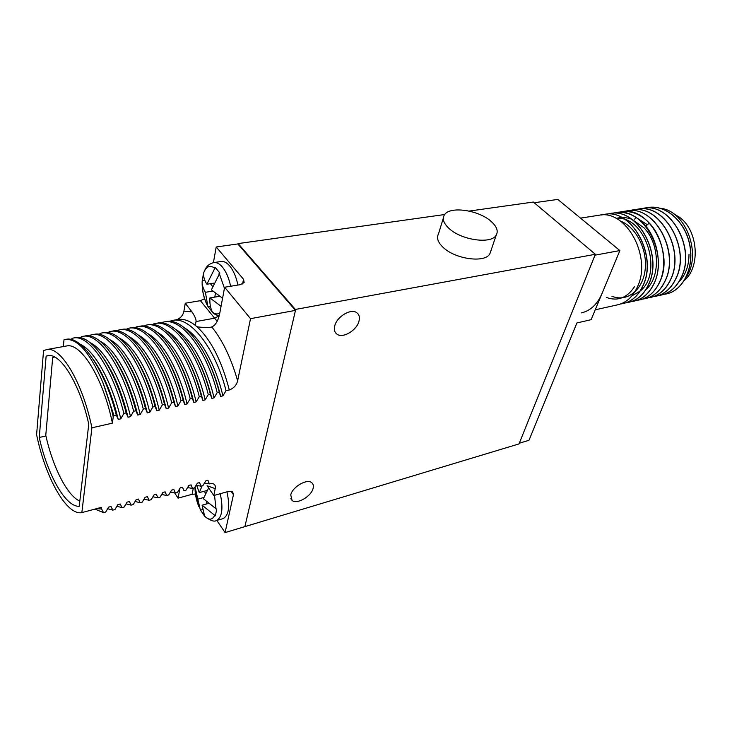 <?xml version="1.0" encoding="UTF-8"?>
<svg xmlns="http://www.w3.org/2000/svg" width="732" height="732" viewBox="0 0 732 732"><rect width="100%" height="100%" fill="white"/><g stroke="black" fill="none" stroke-linecap="round" stroke-linejoin="round"><path stroke-width="1.1" d="M295.225 310.075L295.371 309.453L595.354 254.278L519.006 443.921L244.58 526.711M313.104 488.39C311.31 496.397 296.863 504.751 292.105 500.45L290.741 494.905C292.416 486.862 307.037 478.417 311.74 482.699C313.296 483.971 313.753 485.865 313.104 488.39M358.991 321.138C356.841 330.352 342.832 338.733 336.995 334.204C334.597 332.447 333.847 329.693 334.725 325.95C336.738 316.691 350.921 308.181 356.722 312.674C359.202 314.486 359.961 317.304 358.991 321.138M295.371 309.453L238.147 243.591L444.69 214.522M469.203 211.072L533.354 202.041L595.354 254.278M443.308 218.173L438.468 233.975C436.4 237.799 437.837 242.146 442.759 247.013C454.7 259.192 485.188 263.401 489.9 253.72L490.861 250.893M238.028 244.204L238.147 243.591M491.419 221.677C478.948 209.892 449.055 205.655 444.223 215.208C442.174 218.95 443.656 223.242 448.652 228.082C460.803 240.169 491.593 244.561 496.25 235.063C498.419 231.092 496.799 226.627 491.419 221.677M216.855 520.434L225.081 532.594L244.881 526.619L295.481 310.377L237.799 243.939L216.205 246.986L213.405 262.651M96.569 508.667L101.647 509.005L103.541 512.656L105.692 512.071L108.592 507.13L110.98 506.489L112.829 510.131L114.961 509.554L117.861 504.632L120.222 503.991L122.024 507.624L124.138 507.056L127.039 502.152L129.381 501.521L131.138 505.144L133.224 504.577L136.134 499.7L138.449 499.068L140.151 502.692L142.228 502.134L145.128 497.266L147.425 496.644L149.09 500.267L151.14 499.709L154.049 494.859L156.319 494.246L157.938 497.852L159.969 497.303L162.879 492.48L165.13 491.867L166.704 495.473L168.717 494.923L171.627 490.111L173.859 489.516L175.387 493.103L177.373 492.563L180.292 487.777L182.497 487.183L183.988 490.769L185.955 490.23L188.874 485.462L191.061 484.868L192.507 488.445L194.456 487.915L197.375 483.166L199.543 482.58L200.943 486.149L202.883 485.627L205.802 480.887L207.943 480.311L209.306 483.879L204.448 483.111M101.089 509.152L101.327 507.386L81.847 512.629L91.912 427.799C82.707 382.543 60.683 346.071 46.738 349.567L43.554 350.674L36.6 434.652C45.311 477.346 66.548 515.721 81.847 512.629M66.1 346.062L66.603 345.971C80.987 342.411 103.331 378.398 112.417 423.16L91.912 427.799M112.417 423.16L113.231 416.947C111.026 406.406 107.54 394.841 102.764 382.25C90.036 352.824 77.638 338.541 65.596 339.419L63.995 339.785L63.355 346.556M295.481 310.377L250.518 318.667L237.616 380.786C236.564 385.169 233.801 388.235 229.308 389.973L226.032 390.705L222.903 395.884L220.652 396.387L219.243 392.215L217.203 392.672L214.073 397.869L211.795 398.382L210.349 394.191L208.291 394.649L205.161 399.873L202.865 400.386L201.364 396.195L199.278 396.653L196.158 401.895L193.834 402.417L192.296 398.208L190.192 398.675L187.063 403.945L184.72 404.467L183.128 400.248L181.005 400.724L177.876 406.004L175.506 406.544L173.868 402.307L171.718 402.783L168.598 408.09L166.21 408.63L164.517 404.384L162.348 404.869L159.228 410.204L156.813 410.743L155.074 406.489L152.878 406.974L149.758 412.336L147.315 412.885L145.522 408.612L143.307 409.106L140.187 414.486L137.726 415.035L135.877 410.753L133.636 411.256L130.525 416.654L128.027 417.222L126.133 412.921L123.873 413.424L120.762 418.85L118.236 419.418L116.287 415.108L114 415.62L113.231 416.947M225.081 532.594L233.453 494.695L232.639 491.831L228.375 491.437L213.79 495.509L215.217 488.637C215.839 485.289 214.503 483.559 211.228 483.431L209.306 483.879M222.903 395.884C215.592 364.49 199.763 336.665 184.867 328.137M170.94 320.79L172.853 320.378C190.357 316.38 215.446 348.359 226.032 390.705M200.943 486.149L196.048 485.343M214.073 397.869C206.662 366.037 190.659 337.873 175.762 329.51M162.348 322.318L164.243 321.906C181.664 317.999 206.525 350.061 217.203 392.672M192.507 488.445L187.584 487.594M205.161 399.873C197.649 367.592 181.472 339.09 166.576 330.891M153.683 323.855L155.559 323.443C172.898 319.628 197.503 351.763 208.291 394.649M175.387 493.103L170.41 492.151M122.024 507.624L116.891 506.297M112.829 510.131L107.668 508.731M103.541 512.656L94.968 509.097M149.09 500.267L144.03 499.132M166.704 495.473L161.699 494.457M157.938 497.852L152.906 496.781M140.151 502.692L135.063 501.502M131.138 505.144L126.023 503.891M196.158 401.895C188.536 369.175 172.203 340.325 157.316 332.301M144.936 325.411L146.793 324.999C163.941 321.22 188.399 353.428 199.278 396.653M187.063 403.945C179.331 370.758 162.833 341.56 147.965 333.728M136.097 326.984L137.936 326.573C154.992 322.904 179.194 355.13 190.192 398.675M177.876 406.004C170.044 372.368 153.381 342.814 138.54 335.174M127.185 328.567L129.006 328.165C145.915 324.569 169.906 356.868 181.005 400.724M193.834 402.417C189.524 384.62 183.522 369.111 175.826 355.871M184.72 404.467C180.182 385.764 173.85 369.623 165.752 356.045M175.506 406.544C170.739 386.935 164.105 370.182 155.605 356.301M220.652 396.387C217.038 381.381 212.042 367.894 205.665 355.926M211.795 398.382C207.952 382.415 202.608 368.214 195.764 355.779M202.865 400.386C198.784 383.504 193.102 368.626 185.827 355.77M217.166 321.321L200.385 300.678L204.631 298.72M200.385 300.678L185.242 303.24L183.933 311.118C183.201 314.98 180.932 317.816 177.117 319.619M117.66 331.056L118.181 330.169L119.984 329.766C136.719 326.207 160.555 358.671 171.718 402.783M108.546 332.712L109.095 331.779L110.871 331.376C127.405 327.835 151.131 360.537 162.348 404.869M229.308 389.973C221.622 360.437 210.77 339.3 196.752 326.554L195.288 325.347C189.149 320.598 183.393 318.63 178.004 319.454L177.382 319.564M185.242 303.24L191.976 311.896C194.932 316.315 196.277 319.527 196.03 321.54L195.288 325.347M196.752 326.554C198.216 327.186 202.599 327.478 209.919 327.433L211.768 326.939C215.601 325.246 218.246 320.735 219.719 313.415L224.642 287.237L240.444 284.647L244.159 282.543L243.527 279.285L216.205 246.986M250.518 318.667L224.642 287.237M213.79 495.509L207.092 485.755L215.217 488.637M174.774 493.084L178.105 498.144L179.889 488.445M195.435 494.054L192.123 494.283L193.294 488.235M178.105 498.144L192.123 494.283M219.243 392.215C208.629 349.704 183.613 317.569 166.237 321.549L165.597 321.659M210.349 394.191C199.644 351.415 174.866 319.198 157.572 323.087L156.932 323.196M201.364 396.195C190.549 353.135 166.027 320.845 148.825 324.642L148.184 324.752M116.287 415.108C105.024 369.971 81.545 335.649 66.191 339.319L65.615 339.419L66.191 339.319M102.764 382.25L114 415.62M145.522 408.612C134.258 363.923 110.688 330.736 94.538 334.277L93.943 334.387M90.649 335.055L92.388 334.661C108.446 331.074 132.08 364.454 143.307 409.106M135.877 410.753C124.614 365.918 101.089 332.374 85.186 335.942L84.601 336.043M81.298 336.72L83.009 336.327C98.793 332.712 122.39 366.384 133.636 411.256M126.133 412.921C114.851 367.876 91.363 334.021 75.735 337.617L75.158 337.727M71.846 338.394L73.539 338.01C89.048 334.323 112.646 368.461 123.873 413.424M173.868 402.307C162.733 358.277 138.842 325.822 122.07 329.391L121.457 329.501M192.296 398.208C181.371 354.819 157.005 322.446 139.986 326.207L139.364 326.316M183.128 400.248C172.093 356.521 147.983 324.148 131.074 327.79L130.452 327.899M164.517 404.384C153.317 360.098 129.573 327.478 112.984 331.001L112.371 331.111M99.918 333.408L101.675 333.014C117.98 329.446 141.651 362.468 152.878 406.974M155.074 406.489C143.82 361.974 120.194 329.116 103.807 332.639L103.203 332.74M140.187 414.486C131.897 378.938 114.65 347.956 100 341.167M130.525 416.654C122.116 380.622 104.722 349.265 90.146 342.713M120.762 418.85C112.234 382.324 94.703 350.591 80.209 344.278M137.726 415.035C132.044 391.913 124.266 372.954 114.384 358.158M128.027 417.222C122.125 393.221 114.082 373.75 103.907 358.808M118.236 419.418C112.106 394.557 103.807 374.592 93.348 359.513M39.244 437.48C47.443 474.675 65.624 507.258 79.212 506.26L88.764 424.157C79.87 383.925 60.363 352.595 47.855 355.651L46.134 356.109L39.244 437.48L45.933 435.97M46.134 356.109L49.19 355.542M166.21 408.63C161.205 388.134 154.278 370.813 145.403 356.658M156.813 410.743C151.579 389.369 144.36 371.481 135.127 357.079M147.315 412.885C141.862 390.623 134.349 372.185 124.788 357.582M168.598 408.09C160.647 373.988 143.838 344.086 129.033 336.638M159.228 410.204C151.167 375.626 134.203 345.358 119.435 338.129M149.758 412.336C141.578 377.273 124.477 346.648 109.763 339.639M79.806 501.109C67.207 495.738 52.713 466.934 45.777 435.275L52.686 357.545L54.644 357.015M221.055 306.305L209.928 297.933C209.581 303.158 210.377 307.833 212.307 311.96L207.842 306.342L205.418 292.315C203.057 288.5 201.968 284.766 202.16 281.106L203.551 273.1C203.368 276.733 204.466 280.457 206.845 284.254L215.245 267.482L219.856 273.036L211.383 289.863L222.574 298.235M219.335 272.185L218.96 274.235M206.845 284.254L213.881 283.128M209.928 297.933L219.444 296.323M221.851 297.814L222.501 298.61M215.437 293.45L214.76 297.11M210.368 283.687L212.545 286.358M208.144 306.845L210.468 306.443M205.418 292.315L212.683 291.107M202.242 280.649L204.795 280.246M221.018 261.498L221.256 261.47C224.047 261.159 226.865 262.66 229.729 265.981C233.517 270.639 236.244 276.998 237.9 285.059M195.764 485.81L196.734 485.554L199.26 492.627L202.142 485.828M208.629 487.997L203.395 498.73L216.718 509.326L215.345 515.804L202.096 505.217L204.649 516.234L200.294 509.792L195.041 486.972C194.904 493.359 196.149 499.864 198.793 506.517M199.26 492.627L207.11 490.458M202.096 505.217L208.162 503.506M206.57 502.07L206.168 504.064M204.228 491.254L205.61 493.286M200.577 510.149L202.215 509.682M197.979 499.105L203.816 497.486M226.966 491.831C230.123 506.626 228.805 515.557 223.031 518.622L216.379 520.571C222.116 517.524 223.397 508.566 220.231 493.716M619.885 250.573L595.006 255.157L519.29 443.226L528.998 440.298L576.908 322.949L591.127 319.683L619.885 250.573L557.802 199.406L534.186 202.746M601.933 293.715C597.221 304.439 590.34 310.844 581.309 312.921M663.86 294.346L666.166 293.98C682.764 290.75 694.265 268.241 689.745 245.11C685.445 221.942 666.175 204.667 648.561 207.476L645.633 208.062M648.689 207.449C666.239 204.658 685.454 221.805 689.828 244.872C694.412 267.912 683.093 290.448 666.596 293.88M640.271 208.904L643.208 208.309C670.594 202.279 695.748 248.13 681.501 276.778C676.716 286.999 669.853 293.12 660.923 295.152L661.042 295.124C670.009 293.075 676.871 286.944 681.629 276.751C695.922 247.791 670.558 202.316 643.337 208.291L643.007 208.345M634.864 209.755L637.828 209.151C664.976 203.295 690.459 248.688 676.167 277.913C671.464 288.115 664.619 294.255 655.634 296.332L653.283 296.707M655.872 296.277C664.748 294.218 671.555 288.088 676.295 277.885C690.505 249.145 665.306 203.103 637.956 209.132L637.636 209.178M645.276 298.638C654.152 296.515 660.895 290.357 665.516 280.182C679.735 250.747 654.134 205.006 627.049 210.843L626.683 210.898M623.92 211.475L626.921 210.862C654.088 204.859 679.534 251.03 665.388 280.21C660.657 290.522 653.841 296.689 644.929 298.72L642.54 299.095M650.73 297.421C659.569 295.271 666.303 289.14 670.924 279.029C685.17 249.703 659.651 204.118 632.521 209.983L631.981 210.066M629.419 210.615L632.393 210.002C659.505 204.173 685.07 249.713 670.796 279.057C666.12 289.296 659.285 295.444 650.3 297.521L647.93 297.897M639.878 299.846C648.671 297.759 655.396 291.592 660.054 281.344C674.163 252.073 648.68 205.692 621.541 211.704L621.239 211.749M618.384 212.344L621.404 211.731C631.515 210.514 640.829 214.293 649.321 223.068C663.11 237.26 667.767 264.234 659.925 281.372C655.213 291.72 648.406 297.906 639.512 299.928L637.096 300.303M634.397 301.072C643.181 298.995 649.897 292.809 654.554 282.515C662.369 265.323 657.684 238.239 643.886 223.974C635.385 215.162 626.08 211.365 615.978 212.582L615.63 212.628M612.794 213.222L615.841 212.6C642.87 206.744 668.526 252.879 654.417 282.543C649.796 292.864 643.016 299.059 634.058 301.145L631.615 301.529M623.353 303.533C632.164 301.428 638.844 295.216 643.41 284.885C657.418 255.111 631.734 208.483 604.724 214.339L604.321 214.403M601.503 214.998L604.586 214.366C631.67 208.318 657.226 255.413 643.282 284.913C638.606 295.371 631.853 301.611 623.014 303.606L620.526 303.99M628.916 302.298C637.755 300.147 644.453 293.953 649.01 283.696C663.064 253.931 637.362 207.604 610.369 213.46L609.847 213.534M607.176 214.11L610.241 213.479C637.279 207.623 662.927 254.05 648.872 283.723C644.252 294.108 637.471 300.321 628.559 302.371L626.089 302.755M595.235 309.81L617.552 304.832C626.382 302.828 633.116 296.579 637.773 286.084C651.663 256.484 626.07 209.187 599.023 215.235L598.401 215.336M678.957 281.82C685.555 275.086 688.904 265.899 689.004 254.278M660.923 295.152L658.59 295.527M686.25 277.044C702.015 254.69 686.085 210.67 660.456 208.3M635.751 217.825L634.607 219.188M647.381 224.751L637.819 218.575M645.88 289.68C660.538 277.483 659.999 244.03 643.913 227.753L632.064 219.399M631.698 219.252C626.409 217.267 621.239 216.992 616.17 218.438M631.991 295.783L639.942 291.254M640.216 291.016C663.576 272.789 645.377 215.098 616.161 218.429M611.961 296.24C626.51 302.362 642.339 290.869 645.029 270.602C647.939 250.426 636.373 227.021 620.425 221.064M606.407 297.439C617.698 301.502 627.031 297.961 634.397 286.798M673.367 213.625L679.47 217.248C698.072 230.315 700.78 266.851 684.402 280.402M218.886 315.995L214.302 318.246L196.03 321.54M191.976 311.896L183.933 311.118M237.616 380.786C231.12 358.14 222.501 340.188 211.768 326.939M243.527 279.285L242.594 283.97M230.992 491.19L233.453 494.695M214.732 268.141C209.8 264.801 206.076 266.448 203.551 273.1M202.16 281.106C201.904 290.394 203.798 298.802 207.842 306.342M230.617 286.258C228.942 278.16 226.225 271.773 222.446 267.089C219.6 263.758 216.791 262.239 214.019 262.55C210.221 263.401 207.449 265.341 205.683 268.36L203.725 272.624M219.765 313.186C217.45 314.531 214.961 314.129 212.307 311.96M219.335 273.704L224.45 288.271M214.659 515.456C212.216 520.232 208.785 520.379 204.374 515.886M214.513 495.308L216.031 508.978M649.321 223.068L645.78 226.142M292.105 500.45L290.805 498.693M336.995 334.204L335.11 332.081M489.9 253.72L496.25 235.063M172.853 320.378L177.446 319.555M166.237 321.549L164.243 321.906M157.572 323.087L155.559 323.443M148.825 324.642L146.793 324.999M94.538 334.277L92.388 334.661M85.186 335.942L83.009 336.327M75.735 337.617L73.539 338.01M122.07 329.391L119.984 329.766M139.986 326.207L137.936 326.573M131.074 327.79L129.006 328.165M112.984 331.01L110.871 331.376M103.807 332.639L101.675 333.014M66.603 345.971L46.738 349.567M202.178 283.083C202.233 291.199 203.99 298.674 207.467 305.491M212.637 312.454C213.396 313.561 215.556 314.76 219.124 316.05M221.256 261.47L214.019 262.55M261.223 270.154L260.647 270.245M195.087 489.196L198.637 506.013M205.472 516.975C210.715 520.726 214.348 521.925 216.379 520.571M580.531 218.136L599.023 215.235"/></g></svg>
